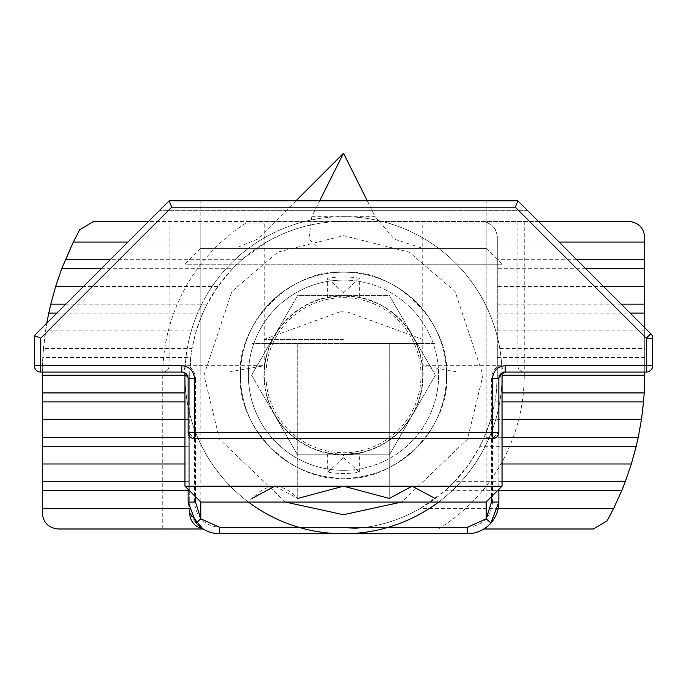 <?xml version="1.0" encoding="UTF-8"?>
<svg xmlns="http://www.w3.org/2000/svg" width="687" height="687" viewBox="0 0 687 687"><rect width="100%" height="100%" fill="white"/><g stroke="black" fill="none" stroke-linecap="round" stroke-linejoin="round"><path stroke-width="0.52" stroke-dasharray="3.44 2.58" d="M200.819 372.036L486.181 372.036L200.819 372.036L200.819 200.819L486.181 200.819L200.819 200.819M486.181 372.036L486.181 200.819M343.5 478.255A103.05 103.05 0 0 1 240.45 375.205A103.05 103.05 0 0 1 343.5 272.155A103.05 103.05 0 0 1 446.55 375.205A103.05 103.05 0 0 1 343.5 478.255A103.05 103.05 0 0 1 240.45 375.205A103.05 103.05 0 0 1 343.5 272.155A103.05 103.05 0 0 1 446.55 375.205A103.05 103.05 0 0 1 343.5 478.255C395.386 482.188 450.483 427.108 446.55 375.205C450.474 323.328 395.403 268.222 343.5 272.155C291.614 268.231 236.517 323.311 240.45 375.205C236.526 427.091 291.597 482.188 343.5 478.255M228.926 372.036L162.767 372.036L228.926 372.036L264.229 365.699L264.229 223.009L169.105 223.009L169.105 365.699L169.105 223.009L200.819 223.009L200.819 502.042L486.181 502.042L486.181 223.009L517.895 223.009L422.771 223.009L422.771 365.699L517.895 365.699A6.338 6.338 0 0 0 524.233 372.036A6.338 6.338 0 0 1 517.895 365.699L517.895 223.009L517.895 365.699A6.338 6.338 0 0 0 524.233 372.036A6.338 6.338 0 0 1 517.895 365.699L502.042 365.699A6.338 3.169 90 0 0 505.211 372.036L505.211 365.699L646.312 365.699L646.312 372.036L181.789 372.036L505.211 372.036L498.865 378.382L502.042 372.886L498.865 378.382L498.865 502.042L492.527 502.042L492.527 378.382L498.865 378.382L498.865 432.278L498.865 378.382L491.471 378.382L491.471 496.753M494.228 372.036L492.527 378.382L492.527 432.278L188.135 432.278L194.473 438.624L188.135 432.278L188.135 378.382A6.338 6.338 0 0 0 181.789 372.036L40.688 372.036L40.688 365.699L181.789 365.699L181.789 372.036L188.135 378.382A6.338 6.338 0 0 0 181.789 372.036A6.338 3.169 -90 0 0 184.958 365.699L169.105 365.699A6.338 6.338 0 0 1 162.767 372.036A6.338 6.338 0 0 0 169.105 365.699A6.338 6.338 0 0 1 162.767 372.036M200.819 248.376L486.181 248.376L200.819 248.376L184.958 264.229L502.042 264.229L184.958 264.229L184.958 372.886L188.135 378.382L188.135 432.278A6.338 6.338 0 0 0 194.473 438.624L492.527 438.624A6.338 6.338 0 0 0 498.865 432.278L492.527 438.624L194.473 438.624L492.527 438.624L498.865 432.278L498.865 378.382L492.527 378.382C493.335 370.731 497.56 366.506 505.211 365.699M184.958 372.886L188.135 378.382L188.135 489.359M498.865 378.382A6.338 6.338 0 0 1 505.211 372.036A6.338 6.338 0 0 0 498.865 378.382A6.338 6.338 0 0 1 505.211 372.036A6.338 6.338 0 0 0 498.865 378.382L498.865 489.359M422.771 365.699L458.074 372.036M502.042 365.699C495.894 366.171 492.373 370.396 491.471 378.382M34.35 335.574L169.105 200.819L517.895 200.819L527.401 210.325L517.895 200.819L169.105 200.819L517.895 200.819L650.795 333.719A6.338 6.338 0 0 1 652.65 338.202L646.312 338.202L646.312 365.699L652.65 365.699A6.338 6.338 0 0 1 646.312 372.036A6.338 6.338 0 0 0 652.65 365.699L652.65 338.202A6.338 6.338 0 0 0 650.795 333.719L646.312 338.202L515.267 207.156L171.733 207.156L40.688 338.202L40.688 365.699L34.35 365.699A6.338 6.338 0 0 0 40.688 372.036A6.338 6.338 0 0 1 34.35 365.699L34.35 335.574L40.688 338.202M181.789 365.699C189.44 366.506 193.665 370.731 194.473 378.382L194.473 438.624A6.338 6.338 0 0 1 188.135 432.278L188.135 378.382L194.473 378.382L194.473 502.042C196.087 517.337 204.546 525.795 219.84 527.401L467.16 527.401L467.16 533.747A31.705 31.705 0 0 0 490.939 523.013A31.705 31.705 0 0 1 467.16 533.747L219.84 533.747A31.705 31.705 0 0 1 188.135 502.042L188.135 378.382A6.338 6.338 0 0 0 181.789 372.036M192.772 372.036L194.473 378.382L188.135 378.382L195.529 378.382C194.619 370.379 191.098 366.154 184.958 365.699M486.181 223.009L422.771 223.009M169.105 200.819L146.915 223.009L169.105 200.819L171.733 207.156M517.895 200.819L515.267 207.156M264.229 223.009L200.819 223.009M527.401 210.325L540.085 223.009L527.401 210.325L159.599 210.325L527.401 210.325M343.5 280.081A95.124 95.124 0 0 1 438.624 375.205A95.124 95.124 0 0 1 343.5 470.329A95.124 95.124 0 0 0 438.624 375.205A95.124 95.124 0 0 0 343.5 280.081A95.124 95.124 0 0 0 248.376 375.205A95.124 95.124 0 0 0 343.5 470.329A95.124 95.124 0 0 1 248.376 375.205A95.124 95.124 0 0 1 343.5 280.081A95.124 95.124 0 0 0 248.376 375.205A95.124 95.124 0 0 0 343.5 470.329M343.5 216.671A158.542 158.542 0 0 1 438.624 502.042L248.376 502.042A158.542 158.542 0 0 1 343.5 216.671A158.542 158.542 0 0 1 502.042 375.205A158.542 158.542 0 0 1 343.5 533.747A158.542 158.542 0 0 1 184.958 375.205A158.542 158.542 0 0 1 343.5 216.671M343.5 452.75A77.545 77.545 0 0 0 421.045 375.205A77.545 77.545 0 0 0 343.5 297.669A77.545 77.545 0 0 0 265.955 375.205A77.545 77.545 0 0 0 343.5 452.75M274.577 335.411A79.589 79.589 0 0 0 274.577 415L251.605 375.205L297.548 295.625L389.452 295.625L435.395 375.205L389.452 454.794L297.548 454.794L251.605 375.205L274.577 335.411A79.589 79.589 0 0 1 423.089 375.205A79.589 79.589 0 0 1 412.423 415L389.452 454.794L297.548 454.794L274.577 415A79.589 79.589 0 0 0 412.423 415L435.395 375.205L389.452 295.625L297.548 295.625L274.577 335.411M327.647 452.879A79.271 79.271 0 0 1 327.647 297.54L343.5 295.942A79.271 79.271 0 0 1 422.771 375.205A79.271 79.271 0 0 1 343.5 454.476L327.647 452.879L327.647 472.218L343.5 457.645L343.5 454.476A79.271 79.271 0 0 1 264.229 375.205A79.271 79.271 0 0 1 343.5 295.942L359.353 297.54A79.271 79.271 0 0 1 359.353 452.879L359.353 472.218A98.293 98.293 0 0 1 327.647 472.218M438.452 528.99A180.733 180.733 0 0 0 524.233 375.205L644.724 375.205A301.224 301.224 0 0 1 607.205 520.798L593.319 528.99L58.129 528.99C48.571 527.985 43.281 522.695 42.276 513.137L42.276 375.205A301.224 301.224 0 0 1 79.795 229.613L93.681 221.429L248.548 221.429A180.733 180.733 0 0 0 162.767 375.205L42.276 375.205M203.137 528.99L483.863 528.99M162.767 528.99L162.767 375.205M524.233 375.205L524.233 221.429L248.548 221.429M327.647 297.54L327.647 278.201A98.293 98.293 0 0 1 359.353 278.201L359.353 297.54M502.042 392.921L496.263 392.921L497.285 375.205A153.785 153.785 0 0 1 343.5 528.99C370.937 528.853 396.571 521.983 420.401 508.38L498.23 508.38M502.042 437.31L484.189 437.31L490.733 419.602L494.949 401.886L502.042 401.886M496.263 392.921L494.949 401.886M420.401 508.38L445.073 490.673L498.865 490.673M502.042 481.699L454.442 481.699L445.073 490.673M454.442 481.699L469.066 463.991L479.878 446.275L502.042 446.275M484.189 437.31L479.878 446.275M644.724 327.647L644.724 348.532L497.285 348.532L497.285 375.205L497.285 237.281C496.272 227.715 490.99 222.433 481.432 221.429A15.853 15.853 0 0 1 497.285 237.281L497.285 268.711L585.788 268.711M538.505 221.429L343.5 221.429A153.785 153.785 0 0 0 189.715 375.205L189.715 511.944M202.734 528.732A15.853 15.853 0 0 0 205.568 528.99L202.734 528.732M188.77 508.38L189.715 508.38L189.715 513.137M524.233 221.429L628.871 221.429C638.429 222.433 643.719 227.715 644.724 237.281L644.724 375.205M101.212 268.711L232.558 268.711L241.927 259.746L266.599 242.039C290.429 228.428 316.063 221.558 343.5 221.429L148.495 221.429M359.353 472.218L343.5 457.645M359.353 452.879L343.5 454.476M359.353 278.201L343.5 292.765L343.5 295.942M327.647 278.201L343.5 292.765M497.285 348.532L497.285 313.109L630.185 313.109M621.211 304.135L497.285 304.135L497.285 313.109M497.285 304.135L497.285 268.711M184.958 446.275L189.715 446.275L189.715 437.31L184.958 437.31M189.715 446.275L189.715 481.699L184.958 481.699M188.135 490.673L189.715 490.673L189.715 481.699M189.715 490.673L189.715 508.38M42.293 372.036L42.8 357.498L190.737 357.498L189.715 375.205L189.715 392.921L184.958 392.921M184.958 401.886L189.715 401.886L189.715 392.921M189.715 401.886L189.715 437.31M56.815 313.109L202.811 313.109L207.122 304.135L65.789 304.135M202.811 313.109L196.267 330.816L192.051 348.532L43.461 348.532L42.8 357.498M190.737 357.498L192.051 348.532M232.558 268.711L217.934 286.427L207.122 304.135M43.461 348.532L46.819 323.105M266.599 242.039L127.885 242.039M559.115 242.039L497.285 242.039M497.285 357.498L644.724 357.498L644.724 348.532M644.724 357.498L644.724 372.036M469.066 463.991L502.042 463.991M184.958 463.991L189.715 463.991M217.934 286.427L83.496 286.427M603.504 286.427L497.285 286.427M490.733 419.602L502.042 419.602M184.958 419.602L189.715 419.602M196.267 330.816L45.565 330.816M644.724 330.816L497.285 330.816M497.285 375.205L502.042 375.205A158.542 158.542 0 0 1 438.624 502.042L435.034 498.444L435.034 343.5L412.148 343.5L435.034 343.5M274.852 486.181L297.737 498.444C282.615 482.463 267.355 482.463 251.966 498.444L248.376 502.042A158.542 158.542 0 0 1 184.958 375.205L189.715 375.205M502.042 486.181L343.5 486.181L389.263 498.444L389.263 343.5L412.148 343.5L264.229 343.5L389.263 343.5L389.263 498.444L412.148 486.181L435.034 498.444M248.376 502.042L438.624 502.042M343.5 339.378L264.229 339.378L343.5 339.378M343.5 311.795L340.022 311.795L343.5 311.795M297.737 498.444L297.737 343.5L251.966 343.5L297.737 343.5L297.737 498.444L343.5 486.181L184.958 486.181M319.206 248.376L422.711 248.376L319.206 248.376L308.875 239.093L311.795 216.671L319.721 200.819M367.279 200.819L375.205 216.671L394.209 239.093L422.711 248.376M251.966 343.5L251.966 498.444M343.5 343.5L422.771 343.5L343.5 343.5M169.105 365.699L264.229 365.699M467.16 527.401C482.454 525.795 490.913 517.337 492.527 502.042M219.84 533.747L219.84 527.401M188.135 502.042L194.473 502.042M195.529 496.753L195.529 378.382M492.527 438.624A6.338 6.338 0 0 0 498.865 432.278L492.527 432.278L492.527 438.624M299.111 527.401L387.889 527.401M285.38 502.042L219.531 439.216L203.987 375.205L231.888 291.503L277.849 252.103L343.5 235.693L409.151 252.103L455.112 291.503L483.013 375.205L467.469 439.216L401.62 502.042M241.927 259.746L110.178 259.746M576.822 259.746L497.285 259.746M311.795 216.671L375.205 216.671M394.209 239.093L308.875 239.093M486.181 248.376L502.042 264.229L502.042 372.886M340.022 311.795L264.229 339.378L264.229 343.5M295.942 200.819L257.668 239.093L235.246 248.376M346.978 311.795L422.771 339.378L422.771 343.5"/><path stroke-width="1.03" d="M505.211 372.036L646.312 372.036L646.312 365.699L505.211 365.699L505.211 372.036L502.042 372.886L505.211 372.036A6.338 6.338 0 0 0 498.865 378.382A6.338 6.338 0 0 1 505.211 372.036M184.958 372.886L181.789 372.036L181.789 365.699L40.688 365.699L40.688 372.036L181.789 372.036L184.958 372.886L184.958 486.181L502.042 486.181L486.181 502.042L200.819 502.042L184.958 486.181M491.471 496.753L491.471 502.042L486.181 518.814L490.939 523.013A31.705 31.705 0 0 0 498.865 502.042L490.939 523.013A31.705 31.705 0 0 0 498.865 502.042L498.865 489.359M652.65 365.699A6.338 6.338 0 0 1 646.312 372.036A6.338 6.338 0 0 0 652.65 365.699L652.65 338.202L646.312 338.202L650.795 333.719L517.895 200.819L515.267 207.156L646.312 338.202L646.312 365.699L652.65 365.699M194.473 378.382L188.135 378.382A6.338 6.338 0 0 0 181.789 372.036A6.338 6.338 0 0 1 188.135 378.382L188.135 432.278L194.473 432.278L194.473 438.624L492.527 438.624A6.338 6.338 0 0 0 498.865 432.278A6.338 6.338 0 0 1 492.527 438.624L492.527 432.278L498.865 432.278L498.865 378.382L492.527 378.382L492.527 432.278L194.473 432.278L194.473 378.382C193.665 370.731 189.44 366.506 181.789 365.699M40.688 338.202L40.688 365.699L34.35 365.699A6.338 6.338 0 0 0 40.688 372.036A6.338 6.338 0 0 1 34.35 365.699L34.35 335.574L40.688 338.202L171.733 207.156L515.267 207.156M188.135 489.359L188.135 502.042L195.529 502.042L195.529 496.753M171.733 207.156L169.105 200.819L517.895 200.819M169.105 200.819L34.35 335.574M200.819 502.042L200.819 518.814L196.061 523.013L188.135 502.042M387.889 527.401L467.16 527.401L467.16 533.747A31.705 31.705 0 0 0 490.939 523.013A31.705 31.705 0 0 1 467.16 533.747L219.84 533.747L219.84 527.401L200.819 518.814L195.529 502.042M467.16 527.401L486.181 518.814L486.181 502.042M650.795 333.719A6.338 6.338 0 0 1 652.65 338.202A6.338 6.338 0 0 0 650.795 333.719M194.473 438.624A6.338 6.338 0 0 1 188.135 432.278A6.338 6.338 0 0 0 194.473 438.624M219.84 533.747A31.705 31.705 0 0 1 196.061 523.013A31.705 31.705 0 0 0 219.84 533.747M343.5 533.747A158.542 158.542 0 0 1 248.376 502.042A158.542 158.542 0 0 0 438.624 502.042A158.542 158.542 0 0 1 343.5 533.747M483.863 528.99L593.319 528.99L607.205 520.798L613.689 508.38L498.23 508.38M184.958 481.699L42.276 481.699L42.276 513.137C43.281 522.695 48.571 527.985 58.129 528.99L203.137 528.99M189.715 511.944L189.715 513.137A15.853 15.853 0 0 0 202.734 528.732L189.715 513.137M42.276 508.38L188.77 508.38M42.276 481.699L42.276 446.275L184.958 446.275M184.958 437.31L42.276 437.31L42.276 446.275M42.276 437.31L42.276 401.886L184.958 401.886M184.958 392.921L42.276 392.921L42.276 401.886M42.276 392.921L42.293 372.036M585.788 268.711L644.724 268.711L644.724 237.281C643.719 227.715 638.429 222.433 628.871 221.429L538.505 221.429M148.495 221.429L93.681 221.429L79.795 229.613L73.311 242.039L61.727 268.711L101.212 268.711M502.042 446.275L636.222 446.275L638.249 437.31L502.042 437.31M636.222 446.275L631.344 463.991L625.273 481.699L502.042 481.699M498.865 490.673L621.718 490.673L625.273 481.699M621.718 490.673L613.689 508.38M644.724 372.036L644.2 392.921L502.042 392.921M502.042 401.886L643.539 401.886L644.2 392.921M643.539 401.886L641.435 419.602L638.249 437.31M46.819 323.105L48.751 313.109L56.815 313.109M65.789 304.135L50.778 304.135L48.751 313.109M50.778 304.135L55.656 286.427L61.727 268.711M127.885 242.039L73.311 242.039M644.724 242.039L559.115 242.039M644.724 268.711L644.724 304.135L621.211 304.135M630.185 313.109L644.724 313.109L644.724 304.135M644.724 313.109L644.724 327.647M502.042 463.991L631.344 463.991M42.276 463.991L184.958 463.991M83.496 286.427L55.656 286.427M644.724 286.427L603.504 286.427M502.042 419.602L641.435 419.602M42.276 419.602L184.958 419.602M502.042 375.205L644.724 375.205M42.276 375.205L184.958 375.205M297.737 498.444L343.5 486.181L389.263 498.444L412.148 486.181L435.034 498.444M251.966 498.444L274.852 486.181M319.721 200.819L343.5 153.253L367.279 200.819M505.211 365.699C497.56 366.506 493.335 370.731 492.527 378.382M491.471 502.042L498.865 502.042M219.84 527.401L299.111 527.401M401.62 502.042L343.5 514.718L285.38 502.042M42.276 490.673L188.135 490.673M110.178 259.746L65.282 259.746M644.724 259.746L576.822 259.746M502.042 372.886L502.042 486.181M343.5 153.253L295.942 200.819"/></g></svg>
